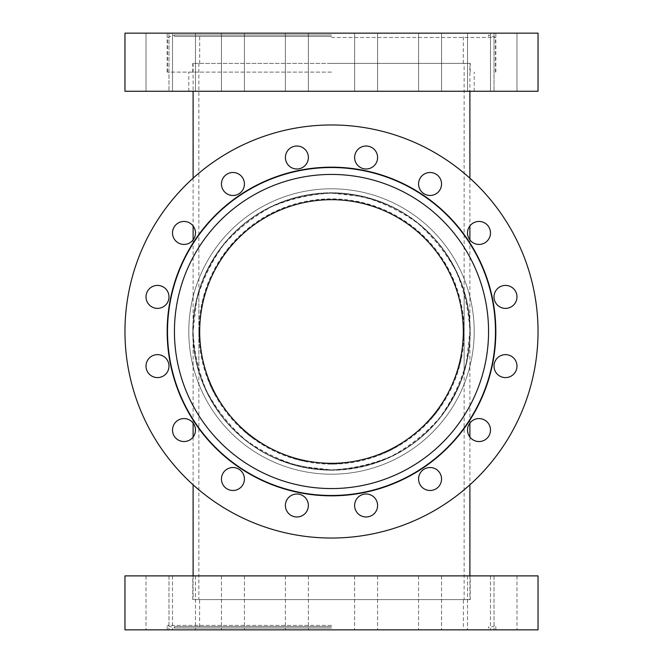 <?xml version="1.0" encoding="UTF-8"?>
<svg xmlns="http://www.w3.org/2000/svg" width="663" height="663" viewBox="0 0 663 663"><rect width="100%" height="100%" fill="white"/><g stroke="black" fill="none" stroke-linecap="round" stroke-linejoin="round"><path stroke-width="0.5" stroke-dasharray="3.31 2.49" d="M464.141 63.383L198.859 63.383L464.141 63.383L464.141 292.051C463.578 287.783 450.293 250.863 425.29 229.754C401.819 207.154 370.551 194.947 331.5 193.115C292.449 194.947 261.181 207.154 237.71 229.754C212.707 250.863 199.422 287.783 198.859 292.051L198.859 370.949A138.385 138.385 0 0 1 193.115 331.5L196.588 300.704C202.24 280.648 211.149 262.15 223.307 245.219C237.105 229.597 253.158 216.801 271.457 206.823C290.667 198.734 310.682 194.168 331.5 193.115L362.296 196.588C382.352 202.24 400.85 211.149 417.781 223.307C433.403 237.105 446.199 253.158 456.177 271.457C464.266 290.667 468.832 310.682 469.885 331.5L466.412 362.296C460.76 382.352 451.851 400.85 439.693 417.781C425.895 433.403 409.842 446.199 391.543 456.177C372.333 464.266 352.318 468.832 331.5 469.885L300.704 466.412C280.648 460.76 262.15 451.851 245.219 439.693C229.597 425.895 216.801 409.842 206.823 391.543C198.734 372.333 194.168 352.318 193.115 331.5A138.385 138.385 0 0 1 198.859 292.051L198.859 370.949C199.422 375.217 212.707 412.137 237.71 433.246C261.181 455.846 292.449 468.053 331.5 469.885C370.551 468.053 401.819 455.846 425.29 433.246C450.293 412.137 463.578 375.217 464.141 370.949L464.141 292.051A138.385 138.385 0 0 1 464.141 370.949L464.141 599.617L198.859 599.617L464.141 599.617M469.885 599.617L193.115 599.617L469.885 599.617L469.885 575.882M469.885 239.915L469.885 423.085M469.885 437.033L469.885 484.819M469.885 63.383L193.115 63.383L469.885 63.383L469.885 91.27M469.885 178.181L469.885 225.967M464.141 292.051C463.578 287.783 450.293 250.863 425.29 229.754C401.819 207.154 370.551 194.947 331.5 193.115C292.449 194.947 261.181 207.154 237.71 229.754C212.707 250.863 199.422 287.783 198.859 292.051A138.385 138.385 0 0 1 469.885 331.5A138.385 138.385 0 0 1 311.569 468.434A138.385 138.385 0 0 1 198.859 292.051A138.385 138.385 0 0 0 198.859 370.949C199.422 375.217 212.707 412.137 237.71 433.246C261.181 455.846 292.449 468.053 331.5 469.885C370.551 468.053 401.819 455.846 425.29 433.246C450.293 412.137 463.578 375.217 464.141 370.949L464.141 292.051A138.385 138.385 0 0 1 464.141 370.949M198.859 331.5L202.19 301.988C207.61 282.753 216.146 265.026 227.799 248.799C241.025 233.832 256.407 221.558 273.952 211.994C292.366 204.245 311.544 199.87 331.5 198.859L361.012 202.19C380.247 207.61 397.974 216.146 414.201 227.799C429.168 241.025 441.442 256.407 451.006 273.952C458.755 292.366 463.13 311.544 464.141 331.5L460.81 361.012C455.39 380.247 446.854 397.974 435.201 414.201C421.975 429.168 406.593 441.442 389.048 451.006C370.634 458.755 351.456 463.13 331.5 464.141L301.988 460.81C282.753 455.39 265.026 446.854 248.799 435.201C233.832 421.975 221.558 406.593 211.994 389.048C204.245 370.634 199.87 351.456 198.859 331.5M464.141 331.5A132.641 132.641 0 0 1 265.183 446.365A132.641 132.641 0 0 1 265.183 216.635A132.641 132.641 0 0 1 464.141 331.5M421.941 575.882L441.55 575.882L421.941 575.882M421.941 629.85L441.55 629.85L421.941 629.85M361.716 575.882L377.595 575.882L361.716 575.882M361.716 629.85L377.595 629.85L361.716 629.85M296.891 575.882L308.378 575.882L296.891 575.882M296.891 629.85L285.405 629.85L296.891 629.85M237.337 575.882L221.45 575.882L237.337 575.882M237.337 629.85L221.45 629.85L237.337 629.85M192.113 575.882L172.504 575.882L192.113 575.882M192.113 629.85L172.504 629.85L192.113 629.85M168.112 575.882L146.017 575.882L168.112 575.882M168.112 629.85L146.017 629.85L168.112 629.85M168.99 575.882L146.017 575.882L168.99 575.882L168.99 629.85L168.99 575.882M168.99 629.85L146.017 629.85L168.99 629.85M194.607 575.882L172.504 575.882L194.607 575.882M194.607 629.85L172.504 629.85L194.607 629.85M241.059 575.882L221.45 575.882L241.059 575.882M241.059 629.85L221.45 629.85L241.059 629.85M301.284 575.882L285.405 575.882L301.284 575.882M301.284 629.85L285.405 629.85L301.284 629.85M366.109 575.882L354.622 575.882L366.109 575.882M366.109 629.85L377.595 629.85L366.109 629.85M425.663 575.882L441.55 575.882L425.663 575.882M425.663 629.85L441.55 629.85L425.663 629.85M470.887 575.882L490.496 575.882L470.887 575.882M470.887 629.85L490.496 629.85L470.887 629.85M494.888 575.882L516.983 575.882L494.888 575.882M494.888 629.85L516.983 629.85L494.888 629.85M468.393 575.882L490.496 575.882L468.393 575.882M468.393 629.85L490.496 629.85L468.393 629.85M494.01 575.882L516.983 575.882L494.01 575.882L494.01 629.85L494.01 575.882M494.01 629.85L516.983 629.85L494.01 629.85M331.5 626.659L174.435 626.659L331.5 626.659M331.5 628.052L174.435 628.052L331.5 628.052M331.5 625.408L167.175 625.408L331.5 625.408M331.5 629.85L167.175 629.85L331.5 629.85M538.033 629.85L124.967 629.85M538.033 575.882L124.967 575.882M331.5 575.882L470.224 575.882L331.5 575.882M331.5 599.617L470.224 599.617L331.5 599.617M331.5 495.485A163.985 163.985 0 0 0 473.515 249.512A163.985 163.985 0 0 0 189.485 249.512A163.985 163.985 0 0 0 331.5 495.485M331.5 488.565A157.065 157.065 0 0 0 467.523 252.968A157.065 157.065 0 0 0 195.477 252.968A157.065 157.065 0 0 0 331.5 488.565M331.5 463.304A131.804 131.804 0 0 0 445.652 265.598A131.804 131.804 0 0 0 217.348 265.598A131.804 131.804 0 0 0 331.5 463.304M331.5 470.224A138.724 138.724 0 0 0 451.644 262.134A138.724 138.724 0 0 0 211.356 262.134A138.724 138.724 0 0 0 331.5 470.224A138.724 138.724 0 0 0 451.644 262.134A138.724 138.724 0 0 0 211.356 262.134A138.724 138.724 0 0 0 331.5 470.224M470.887 421.941A11.486 11.486 0 0 0 476.034 441.152A11.486 11.486 0 0 0 490.098 427.088A11.486 11.486 0 0 0 470.887 421.941M425.663 468.393A11.486 11.486 0 0 0 423.069 488.117A11.486 11.486 0 0 0 441.45 480.509A11.486 11.486 0 0 0 425.663 468.393M366.109 494.01A11.486 11.486 0 0 0 356.164 511.239A11.486 11.486 0 0 0 376.054 511.239A11.486 11.486 0 0 0 366.109 494.01M301.284 494.888A11.486 11.486 0 0 0 285.504 506.996A11.486 11.486 0 0 0 303.886 514.612A11.486 11.486 0 0 0 301.284 494.888M241.059 470.887A11.486 11.486 0 0 0 221.848 476.034A11.486 11.486 0 0 0 235.912 490.098A11.486 11.486 0 0 0 241.059 470.887M194.607 425.663A11.486 11.486 0 0 0 174.883 423.069A11.486 11.486 0 0 0 182.491 441.45A11.486 11.486 0 0 0 194.607 425.663M168.99 366.109A11.486 11.486 0 0 0 151.761 356.164A11.486 11.486 0 0 0 151.761 376.054A11.486 11.486 0 0 0 168.99 366.109M168.112 301.284A11.486 11.486 0 0 0 156.004 285.504A11.486 11.486 0 0 0 148.388 303.886A11.486 11.486 0 0 0 168.112 301.284M192.113 241.059A11.486 11.486 0 0 0 186.966 221.848A11.486 11.486 0 0 0 172.902 235.912A11.486 11.486 0 0 0 192.113 241.059M237.337 194.607A11.486 11.486 0 0 0 239.931 174.883A11.486 11.486 0 0 0 221.55 182.491A11.486 11.486 0 0 0 237.337 194.607M296.891 168.99A11.486 11.486 0 0 0 306.836 151.761A11.486 11.486 0 0 0 286.946 151.761A11.486 11.486 0 0 0 296.891 168.99M361.716 168.112A11.486 11.486 0 0 0 377.496 156.004A11.486 11.486 0 0 0 359.114 148.388A11.486 11.486 0 0 0 361.716 168.112M421.941 192.113A11.486 11.486 0 0 0 441.152 186.966A11.486 11.486 0 0 0 427.088 172.902A11.486 11.486 0 0 0 421.941 192.113M468.393 237.337A11.486 11.486 0 0 0 488.117 239.931A11.486 11.486 0 0 0 480.509 221.55A11.486 11.486 0 0 0 468.393 237.337M494.888 361.716A11.486 11.486 0 0 0 506.996 377.496A11.486 11.486 0 0 0 514.612 359.114A11.486 11.486 0 0 0 494.888 361.716M494.01 296.891A11.486 11.486 0 0 0 511.239 306.836A11.486 11.486 0 0 0 511.239 286.946A11.486 11.486 0 0 0 494.01 296.891M331.5 124.967A206.533 206.533 0 0 0 152.639 434.771A206.533 206.533 0 0 0 510.361 434.771A206.533 206.533 0 0 0 331.5 124.967M331.5 188.798A142.702 142.702 0 0 0 207.917 402.855A142.702 142.702 0 0 0 455.083 402.855A142.702 142.702 0 0 0 331.5 188.798A142.702 142.702 0 0 0 207.917 402.855A142.702 142.702 0 0 0 455.083 402.855A142.702 142.702 0 0 0 331.5 188.798M331.5 167.175A164.325 164.325 0 0 0 189.187 413.662A164.325 164.325 0 0 0 473.813 413.662A164.325 164.325 0 0 0 331.5 167.175M331.5 37.468L495.485 37.468L331.5 37.468M331.5 72.101L167.175 72.101L331.5 72.101M331.5 34.948L174.435 34.948L331.5 34.948M331.5 36.341L174.435 36.341L331.5 36.341M331.5 63.383L470.224 63.383L331.5 63.383M470.887 91.27L490.496 91.27L470.887 91.27M470.887 33.15L490.496 33.15L470.887 33.15M425.663 91.27L441.55 91.27L425.663 91.27M425.663 33.15L441.55 33.15L425.663 33.15M366.109 91.27L354.622 91.27L366.109 91.27M366.109 33.15L377.595 33.15L366.109 33.15M301.284 91.27L285.405 91.27L301.284 91.27M301.284 33.15L285.405 33.15L301.284 33.15M241.059 91.27L221.45 91.27L241.059 91.27M241.059 33.15L221.45 33.15L241.059 33.15M194.607 91.27L172.504 91.27L194.607 91.27M194.607 33.15L172.504 33.15L194.607 33.15M168.99 91.27L146.017 91.27L168.99 91.27L146.017 91.27L168.99 91.27L168.99 33.15L168.99 91.27M168.99 33.15L146.017 33.15L168.99 33.15M192.113 91.27L172.504 91.27L192.113 91.27M192.113 33.15L172.504 33.15L192.113 33.15M237.337 91.27L221.45 91.27L237.337 91.27M237.337 33.15L221.45 33.15L237.337 33.15M296.891 91.27L308.378 91.27L296.891 91.27M296.891 33.15L285.405 33.15L296.891 33.15M361.716 91.27L377.595 91.27L361.716 91.27M361.716 33.15L377.595 33.15L361.716 33.15M421.941 91.27L441.55 91.27L421.941 91.27M421.941 33.15L441.55 33.15L421.941 33.15M468.393 91.27L490.496 91.27L468.393 91.27M468.393 33.15L490.496 33.15L468.393 33.15M494.888 91.27L516.983 91.27L494.888 91.27M494.888 33.15L516.983 33.15L494.888 33.15M494.01 91.27L516.983 91.27L494.01 91.27L494.01 33.15L494.01 91.27M494.01 33.15L516.983 33.15L494.01 33.15M538.033 91.27L124.967 91.27M331.5 91.27L474.202 91.27L331.5 91.27M538.033 33.15L124.967 33.15M331.5 33.15L167.175 33.15L331.5 33.15M198.859 63.383L198.859 292.051M198.859 370.949L198.859 599.617M193.115 63.383L193.115 91.27M193.115 178.181L193.115 225.967M193.115 239.915L193.115 423.085M193.115 437.033L193.115 484.819M193.115 575.882L193.115 599.617M441.55 575.882L441.55 629.85L441.55 575.882M418.577 575.882L418.577 629.85L418.577 575.882M377.595 575.882L377.595 629.85L377.595 575.882M354.622 575.882L354.622 629.85L354.622 575.882M308.378 575.882L308.378 629.85L308.378 575.882M285.405 575.882L285.405 629.85L285.405 575.882M244.423 575.882L244.423 629.85L244.423 575.882M221.45 575.882L221.45 629.85L221.45 575.882M195.477 575.882L195.477 629.85L195.477 575.882M172.504 575.882L172.504 629.85L172.504 575.882M146.017 575.882L146.017 629.85L146.017 575.882M467.523 575.882L467.523 629.85L467.523 575.882M490.496 575.882L490.496 629.85L490.496 575.882M516.983 575.882L516.983 629.85L516.983 575.882M495.825 629.85L495.825 625.408L488.565 628.052L488.565 626.659M167.175 629.85L167.175 625.408L174.435 628.052L174.435 626.659M470.224 599.617L470.224 575.882M192.776 599.617L192.776 575.882M463.396 626.659L463.396 599.617M199.604 626.659L199.604 599.617M495.485 72.101L495.485 37.468L488.565 34.948L488.565 36.341M167.515 72.101L167.515 37.468L174.435 34.948L174.435 36.341M463.304 63.383L463.304 36.341M199.696 63.383L199.696 36.341M470.224 72.101L470.224 63.383M192.776 72.101L192.776 63.383M467.523 91.27L467.523 33.15L467.523 91.27M490.496 91.27L490.496 33.15L490.496 91.27M418.577 91.27L418.577 33.15L418.577 91.27M441.55 91.27L441.55 33.15L441.55 91.27M354.622 91.27L354.622 33.15L354.622 91.27M377.595 91.27L377.595 33.15L377.595 91.27M285.405 91.27L285.405 33.15L285.405 91.27M308.378 91.27L308.378 33.15L308.378 91.27M221.45 91.27L221.45 33.15L221.45 91.27M244.423 91.27L244.423 33.15L244.423 91.27M172.504 91.27L172.504 33.15L172.504 91.27M195.477 91.27L195.477 33.15L195.477 91.27M146.017 91.27L146.017 33.15L146.017 91.27M516.983 91.27L516.983 33.15L516.983 91.27M495.825 72.101L495.825 33.15M167.175 72.101L167.175 33.15M474.202 91.27L474.202 72.101M188.798 91.27L188.798 72.101"/><path stroke-width="0.99" d="M469.885 423.085L469.885 437.033M469.885 484.819L469.885 575.882M469.885 91.27L469.885 178.181M469.885 225.967L469.885 239.915M331.5 629.85L538.033 629.85L538.033 575.882L124.967 575.882L124.967 629.85L331.5 629.85M331.5 495.485A163.985 163.985 0 0 0 473.515 249.512A163.985 163.985 0 0 0 189.485 249.512A163.985 163.985 0 0 0 331.5 495.485M331.5 488.565A157.065 157.065 0 0 0 467.523 252.968A157.065 157.065 0 0 0 195.477 252.968A157.065 157.065 0 0 0 331.5 488.565M331.5 463.304A131.804 131.804 0 0 0 445.652 265.598A131.804 131.804 0 0 0 217.348 265.598A131.804 131.804 0 0 0 331.5 463.304M470.887 421.941A11.486 11.486 0 0 1 487.131 421.941A11.486 11.486 0 0 1 487.131 438.185A11.486 11.486 0 0 1 470.887 438.185A11.486 11.486 0 0 1 470.887 421.941M425.663 468.393A11.486 11.486 0 0 1 440.671 474.609A11.486 11.486 0 0 1 434.456 489.617A11.486 11.486 0 0 1 419.447 483.402A11.486 11.486 0 0 1 425.663 468.393M366.109 494.01A11.486 11.486 0 0 1 377.595 505.496A11.486 11.486 0 0 1 366.109 516.983A11.486 11.486 0 0 1 354.622 505.496A11.486 11.486 0 0 1 366.109 494.01M301.284 494.888A11.486 11.486 0 0 1 307.499 509.888A11.486 11.486 0 0 1 292.491 516.104A11.486 11.486 0 0 1 286.275 501.104A11.486 11.486 0 0 1 301.284 494.888M241.059 470.887A11.486 11.486 0 0 1 241.059 487.131A11.486 11.486 0 0 1 224.815 487.131A11.486 11.486 0 0 1 224.815 470.887A11.486 11.486 0 0 1 241.059 470.887M194.607 425.663A11.486 11.486 0 0 1 188.391 440.671A11.486 11.486 0 0 1 173.383 434.456A11.486 11.486 0 0 1 179.598 419.447A11.486 11.486 0 0 1 194.607 425.663M168.99 366.109A11.486 11.486 0 0 1 157.504 377.595A11.486 11.486 0 0 1 146.017 366.109A11.486 11.486 0 0 1 157.504 354.622A11.486 11.486 0 0 1 168.99 366.109M168.112 301.284A11.486 11.486 0 0 1 153.112 307.499A11.486 11.486 0 0 1 146.896 292.491A11.486 11.486 0 0 1 161.896 286.275A11.486 11.486 0 0 1 168.112 301.284M192.113 241.059A11.486 11.486 0 0 1 175.869 241.059A11.486 11.486 0 0 1 175.869 224.815A11.486 11.486 0 0 1 192.113 224.815A11.486 11.486 0 0 1 192.113 241.059M237.337 194.607A11.486 11.486 0 0 1 222.329 188.391A11.486 11.486 0 0 1 228.544 173.383A11.486 11.486 0 0 1 243.553 179.598A11.486 11.486 0 0 1 237.337 194.607M296.891 168.99A11.486 11.486 0 0 1 285.405 157.504A11.486 11.486 0 0 1 296.891 146.017A11.486 11.486 0 0 1 308.378 157.504A11.486 11.486 0 0 1 296.891 168.99M361.716 168.112A11.486 11.486 0 0 1 355.501 153.112A11.486 11.486 0 0 1 370.509 146.896A11.486 11.486 0 0 1 376.725 161.896A11.486 11.486 0 0 1 361.716 168.112M421.941 192.113A11.486 11.486 0 0 1 421.941 175.869A11.486 11.486 0 0 1 438.185 175.869A11.486 11.486 0 0 1 438.185 192.113A11.486 11.486 0 0 1 421.941 192.113M468.393 237.337A11.486 11.486 0 0 1 474.609 222.329A11.486 11.486 0 0 1 489.617 228.544A11.486 11.486 0 0 1 483.402 243.553A11.486 11.486 0 0 1 468.393 237.337M494.888 361.716A11.486 11.486 0 0 1 509.888 355.501A11.486 11.486 0 0 1 516.104 370.509A11.486 11.486 0 0 1 501.104 376.725A11.486 11.486 0 0 1 494.888 361.716M494.01 296.891A11.486 11.486 0 0 1 505.496 285.405A11.486 11.486 0 0 1 516.983 296.891A11.486 11.486 0 0 1 505.496 308.378A11.486 11.486 0 0 1 494.01 296.891M331.5 124.967A206.533 206.533 0 0 0 152.639 434.771A206.533 206.533 0 0 0 510.361 434.771A206.533 206.533 0 0 0 331.5 124.967M331.5 167.175A164.325 164.325 0 0 0 189.187 413.662A164.325 164.325 0 0 0 473.813 413.662A164.325 164.325 0 0 0 331.5 167.175M124.967 91.27L538.033 91.27L538.033 33.15L124.967 33.15L124.967 91.27M193.115 91.27L193.115 178.181M193.115 225.967L193.115 239.915M193.115 423.085L193.115 437.033M193.115 484.819L193.115 575.882"/></g></svg>
